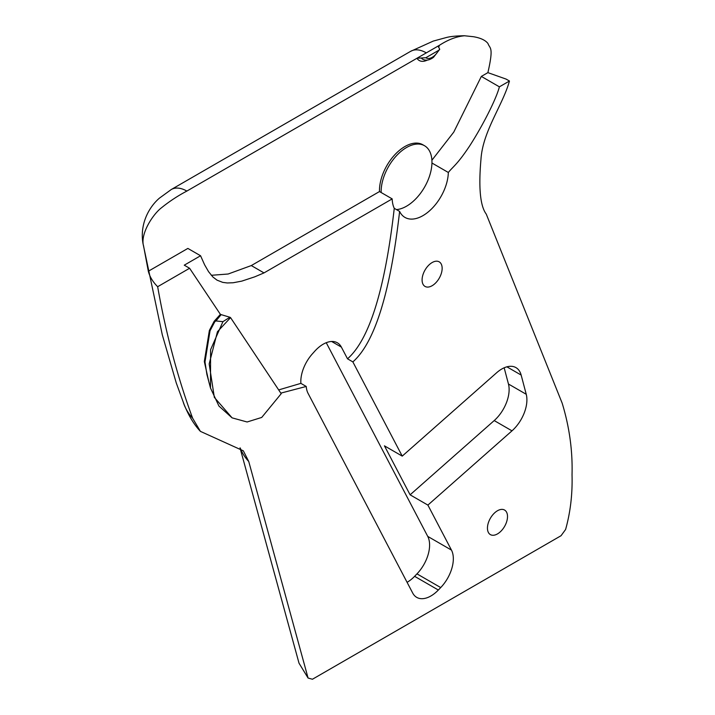 <?xml version="1.0" encoding="UTF-8"?>
<svg xmlns="http://www.w3.org/2000/svg" width="715" height="715" viewBox="0 0 715 715"><rect width="100%" height="100%" fill="white"/><g stroke="black" fill="none" stroke-linecap="round" stroke-linejoin="round"><path stroke-width="1.07" d="M171.243 189.547L159.445 198.127C149.158 206.903 139.622 223.777 142.982 243.493L143.42 245.495C140.417 233.447 153.126 213.973 161.679 207.627C169.482 201.326 177.874 195.803 186.856 191.075L439.43 45.295L438.393 46.618L439.734 49.29L438.608 50.372L425.827 57.736L416.961 58.228A17.929 10.35 120 0 0 427.293 60.105M381.158 192.523L379.486 191.557A35.938 20.744 -60 0 1 394.752 154.824A35.938 20.744 -60 0 1 422.842 144.761L424.513 145.726A35.938 20.744 120 0 0 396.423 155.79A35.938 20.744 120 0 0 381.158 192.523L392.186 198.895A35.938 20.744 120 0 0 394.26 208.324C385.01 289.361 369.432 339.527 347.517 358.814L341.377 347.106A28.368 16.382 120 0 0 337.364 342.798A28.368 16.382 120 0 0 314.734 351.235L312.428 353.809A28.368 16.382 120 0 0 300.881 383.365L278.671 389.916M438.617 47.333A17.929 10.35 120 0 0 439.43 45.295C448.251 39.593 456.644 36.42 464.616 35.777L473.384 36.706C480.498 37.904 485.351 40.156 487.952 43.481C489.855 49.004 493.976 46.064 487.889 72.635L506.113 79.097L509.455 81.027L499.392 86.837C496.273 99.019 482.661 125.742 469.755 145.78C457.323 164.539 453.283 166.336 448.332 172.476L431.949 163.02A35.938 20.744 120 0 0 424.513 145.726M431.949 163.02A35.938 20.744 -60 0 1 396.468 209.602M208.735 381.381L204.32 361.549L209.379 330.419L214.187 321.25L220.39 314.35L189.6 268.259L157.657 286.706C152.84 281.916 149.739 276.759 148.327 271.271L143.483 245.477M189.6 268.259L184.256 265.176L200.566 255.756L187.866 248.418L148.282 271.271M379.486 191.557L251.296 265.569L228.139 274.015L211.3 275.293M487.889 72.635L481.338 76.416L453.766 132.114L431.905 160.223M410.562 51.373L433.227 41.095L446.553 37.466C450.423 36.465 456.242 35.893 463.999 35.75L464.616 35.777M220.39 314.35L221.15 314.627L215.966 320.946L222.919 321.661L210.594 349.707L210.487 387.995L218.933 406.048L232.098 417.864L247.122 421.984L261.726 417.435L281.201 393.706L230.561 317.63L217.44 331.715L209.182 363.926L214.33 397.37L232.098 417.864M215.295 320.561L215.966 320.946L214.858 321.634L210.04 330.804L204.991 361.933L206.894 374.445L210.487 388.004M221.15 314.627L229.899 317.245L222.919 321.661M229.899 317.245L230.561 317.63M509.455 81.027C502.708 105.328 482.777 131.211 480.972 159.257C478.46 187.795 480.23 206.081 486.263 214.107L562.169 403.171C569.417 426.962 572.706 450.825 572.036 474.76C572.572 493.94 570.436 512.181 565.601 529.484L561.052 535.714L312.428 679.25L308.076 678.034L299.031 663.207M308.076 678.034L248.74 461.479L243.323 450.816L200.415 431.368L192.621 418.195A75.656 56.119 158.5 0 1 184.22 404.913A75.656 56.119 158.5 0 1 183.362 402.563M200.566 255.756L204.615 264.818L208.574 271.691L212.954 277.045L217.065 280.173L222.74 282.371L227.272 282.97L233.135 282.756L241.759 281.129L254.737 276.839L264.005 272.907L392.186 198.895M300.881 383.365L306.235 386.457L280.807 393.125M394.26 208.324L399.614 211.417C390.363 292.453 374.785 342.619 352.861 361.906L347.517 358.814M352.861 361.906L402.232 456.116L496.63 372.756A28.368 16.382 -60 0 1 515.953 367.617A28.368 16.382 -60 0 1 521.155 375.062L526.24 394.287A28.368 16.382 -60 0 1 511.985 430.841L427.892 505.094L451.469 550.094A28.368 16.382 -60 0 1 440.708 587.569L438.349 590.027A28.368 16.382 -60 0 1 416.729 597.374A28.368 16.382 -60 0 1 412.716 593.075L308.031 393.286A28.368 16.382 -60 0 1 306.235 386.457M170.894 189.752A31.21 18.018 60 0 1 171.234 189.538A31.21 18.018 60 0 1 186.856 191.075M426.274 52.847A31.21 18.018 -120 0 0 410.678 51.301A31.21 18.018 -120 0 0 410.562 51.364M157.657 286.706C165.925 333.565 177.588 377.395 192.621 418.195M499.392 86.837L481.338 76.416M264.005 272.907L251.296 265.569M448.332 172.476A35.938 20.744 -60 0 1 432.325 208.145A35.938 20.744 -60 0 1 404.967 217.423A35.938 20.744 -60 0 1 399.614 211.417M442.147 268.348A14.184 8.187 -60 0 1 435.962 282.622A14.184 8.187 -60 0 1 425.032 286.42A14.184 8.187 -60 0 1 425.032 270.038A14.184 8.187 -60 0 1 439.216 261.851A14.184 8.187 -60 0 1 442.147 268.348M507.516 516.534A14.184 8.187 -60 0 1 501.322 530.807A14.184 8.187 -60 0 1 490.392 534.614A14.184 8.187 -60 0 1 490.392 518.232A14.184 8.187 -60 0 1 504.575 510.045A14.184 8.187 -60 0 1 507.516 516.534M504.164 367.796L508.454 384.018A28.368 16.382 -60 0 1 494.199 420.572L410.106 494.825L384.447 445.847L402.232 456.116M427.892 505.094L410.106 494.825M326.246 342.708L427.731 536.384A28.368 16.382 -60 0 1 416.97 573.868L414.611 576.326A28.368 16.382 -60 0 1 407.085 582.323M438.608 50.372A12.253 7.079 -60 0 1 425.827 57.736M439.734 49.29L433.531 57.298C429.492 60.301 425.863 60.936 422.663 59.202A15.095 8.714 -60 0 1 421.287 58.04M248.74 461.479A75.656 53.643 164.7 0 1 240.24 448.028M341.377 347.106L331.635 341.475M521.155 375.062L506.899 366.831M526.24 394.287L508.454 384.018M511.985 430.841L494.199 420.572M451.469 550.094L427.731 536.384M438.349 590.027L414.611 576.326M440.708 587.569L416.97 573.868M240.017 447.867L299.022 663.207M171.251 189.529L410.678 51.301M184.273 404.896L176.292 383.034L162.305 334.852L143.411 245.459M200.415 431.368C194.176 424.773 188.787 415.942 184.273 404.887"/></g></svg>
